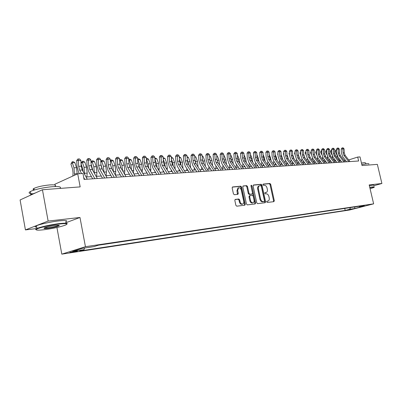 <?xml version="1.0" encoding="UTF-8"?>
<svg xmlns="http://www.w3.org/2000/svg" width="402" height="402" viewBox="0 0 402 402"><rect width="100%" height="100%" fill="white"/><g stroke="black" fill="none" stroke-linecap="round" stroke-linejoin="round"><path stroke-width="0.6" d="M266.682 201.874L267.265 202.467L273.888 201.658L274.305 200.673L270.712 184.317L269.893 183.468L263.25 184.086L262.943 184.769L263.526 185.367L264.395 185.287C265.657 185.347 266.536 186.257 267.044 188.02L267.345 189.387C267.606 190.955 267.255 191.98 266.29 192.457L265.044 192.633L264.812 193.312L265.39 193.905L266.26 193.814C267.516 193.859 268.4 194.764 268.908 196.523L269.209 197.9C269.471 199.513 269.104 200.548 268.099 201.015L266.923 201.186L266.682 201.874M71.641 252.391L77.184 251.18C77.822 250.913 77.305 250.903 75.631 251.144L70.069 252.361C69.42 252.627 69.943 252.637 71.641 252.391M235.316 199.382L234.828 200.427L235.868 205.306L236.763 206.186L244.823 205.206L245.29 204.171L241.617 187.061L240.738 186.176L232.507 186.965L232.17 187.95L233.421 193.819L234.316 194.714L237.924 194.317L238.275 193.322L237.657 190.432L238.567 187.794C239.828 187.538 240.738 188.292 241.295 190.071L243.718 201.347C243.939 202.729 243.602 203.633 242.718 204.055C241.486 204.251 240.612 203.487 240.084 201.769L239.677 199.879L238.788 198.995L235.135 199.442M373.875 185.729L381.9 183.493L377.352 164.378L362.046 165.539L360.016 156.921L357.705 157.061L358.629 160.991L84.068 179.398L82.953 173.498L77.712 173.81L54.828 184.257L54.968 185.031M65.707 222.798L79.978 217.477L48.134 221.06L42.441 189.744L80.169 186.89L77.712 173.81M79.978 217.477L85.445 246.702L373.639 203.839L349.67 209.995L61.802 254.144L85.445 246.702M381.9 183.493L369.182 184.925L373.639 203.839M256.737 202.789L257.592 203.648L265.159 202.724L265.591 201.724L261.973 185.141L261.139 184.282L253.546 184.985L253.099 185.98L256.737 202.789M255.149 203.945L247.341 204.894L246.466 204.025L242.798 186.95L243.13 185.975L246.642 185.629L247.506 186.508L248.989 193.372L249.853 194.241L252.17 193.98L252.511 193L250.974 185.895L251.205 185.216L251.893 185.809L255.602 202.925L255.149 203.945M48.134 221.06L25.426 229.904L20.1 199.95L42.441 189.744M352.082 209.045L346.7 210.211L352.082 209.045M84.551 248.019L84.048 249.667L79.646 251.029L345.197 210.427L349.67 209.271L350.494 207.573M84.048 249.667L72.742 251.386L82.475 248.33L93.857 246.622L98.495 245.185L364.187 205.528L359.554 206.723L364.614 205.965L354.76 208.497L349.67 209.271M55.25 186.553L55.19 186.221M56.928 227.502L61.802 254.144M25.426 229.904L36.813 228.537M345.464 160.328L344.057 160.418M340.69 160.634L339.228 160.73M335.831 160.946L334.313 161.046M330.891 161.262L329.313 161.368M325.866 161.589L324.223 161.694M320.751 161.916L319.047 162.026M315.545 162.252L313.781 162.363M310.249 162.594L308.414 162.709M304.857 162.941L302.952 163.061M299.364 163.292L297.395 163.418M293.777 163.649L291.726 163.785M288.083 164.016L285.958 164.152M282.279 164.388L280.078 164.534M276.37 164.77L274.089 164.915M270.35 165.157L267.988 165.307M264.214 165.554L261.762 165.709M257.958 165.956L255.416 166.116M251.577 166.363L248.949 166.534M245.074 166.785L242.346 166.956M238.441 167.207L235.617 167.393M231.673 167.644L228.748 167.83M224.768 168.086L221.733 168.282M217.723 168.544L214.578 168.745M210.527 169.006L207.271 169.212M203.181 169.478L199.809 169.694M195.684 169.961L192.186 170.182M188.02 170.453L184.402 170.684M180.196 170.956L176.443 171.197M172.197 171.468L168.307 171.719M164.021 171.996L159.991 172.252M155.659 172.533L151.484 172.8M147.112 173.081L142.785 173.357M138.368 173.644L133.881 173.93M129.414 174.222L124.771 174.518M120.263 174.81L115.444 175.116M110.892 175.413L105.892 175.734M101.294 176.026L96.108 176.362M91.46 176.659L86.083 177.006M357.705 157.061L348.68 159.946M344.735 208.432L345.197 210.427M358.986 206.301L359.554 206.723M354.76 206.935L354.76 208.497M266.752 201.327L268.039 201.035M266.179 192.493L264.868 192.784M273.471 201.709L273.611 200.874L270.028 184.538L269.209 183.689L262.993 184.267M264.757 202.774L264.903 201.93L261.29 185.362L260.456 184.503L253.22 185.176M264.179 201.513L264.486 200.809L261.305 186.237L260.722 185.634L259.421 185.814C258.476 186.312 258.129 187.332 258.385 188.88L260.566 198.895C261.084 200.683 261.978 201.593 263.26 201.623L264.179 201.513L263.586 201.688M258.903 185.98L258.737 186.036C257.788 186.533 257.446 187.553 257.702 189.101L258.385 188.88M263.491 201.719L262.566 201.829C261.29 201.799 260.39 200.889 259.878 199.106L257.702 189.101M242.929 186.136L246.642 185.629M251.541 194.171L249.165 194.457L248.3 193.588L246.823 186.729L245.954 185.855M254.752 203.995L254.908 203.136L250.964 185.573M250.526 200.513C251.044 202.191 251.893 202.945 253.079 202.769C253.948 202.362 254.27 201.472 254.049 200.101L253.205 196.186L252.345 195.322L250.134 195.558L249.677 196.573L250.526 200.513L249.838 200.724C250.351 202.402 251.2 203.151 252.391 202.98L253.004 202.794M249.969 195.613L249.34 195.799L248.989 196.789L249.677 196.573M249.838 200.724L248.989 196.789M242.627 204.085L242.024 204.266C240.798 204.462 239.919 203.698 239.391 201.985L238.989 200.095L238.1 199.211L234.989 199.563M238.054 187.965L236.969 190.654L237.657 190.432M237.441 194.387L236.969 190.654M244.431 205.251L244.602 204.377L240.934 187.287L240.054 186.402L232.306 187.126M337.152 158.011L337.052 155.378M336.976 155.162L335.338 151.453L335.715 150.232L336.474 149.845M338.806 158.172L338.524 159.81M339.765 159.428L339.544 160.71M336.509 150.68L335.338 151.453M336.484 150.122L336.288 149.856M348.755 161.654L343.976 155.453L343.067 152.866L342.896 148.916L341.238 149.001L341.409 152.946L342.77 156.825L346.594 161.795M349.936 161.574L345.162 155.388L344.253 152.805L344.082 148.861L342.896 148.916L342.71 147.876L343.182 147.856L344.082 148.861M341.238 149.001L342.047 147.911L342.71 147.876M370.081 188.744L373.915 187.473C374.543 187.126 374.086 187.041 372.553 187.216L369.82 187.639M369.76 187.382L372.694 186.93C374.156 186.764 374.659 186.829 374.207 187.126M361.81 164.524L367.202 163.699C368.674 163.599 369.197 163.74 368.765 164.127M361.463 163.071L364.534 162.634L365.669 162.956L365.88 163.835M369.358 185.679L372.292 185.232C373.754 185.071 374.262 185.141 373.81 185.443M44.145 229.723C52.969 228.527 59.993 227.014 65.235 225.185C68.662 223.663 66.692 223.276 59.33 224.03C51.381 224.929 39.692 227.527 36.934 229.004C34.894 230.251 37.301 230.492 44.145 229.723M36.1 229.738C35.386 229.537 35.522 229.19 36.502 228.688L36.969 228.472C40.386 226.924 51.717 224.462 59.451 223.587C65.531 222.934 68.033 223.095 66.953 224.07M47.858 228.331C44.049 228.738 43.024 228.547 44.793 227.753C47.491 226.828 51.039 226.07 55.446 225.487C58.757 225.13 59.918 225.251 58.918 225.854C56.556 226.808 52.873 227.638 47.858 228.331M44.275 227.979L47.974 227.904C52.451 227.291 55.888 226.537 58.285 225.643L58.833 225.306M32.788 193.769C28.919 193.623 28.1 192.885 30.336 191.563C33.662 189.664 44.923 187.206 52.677 186.684C59.355 186.307 61.757 186.885 59.883 188.422M34.205 189.91C32.753 189.643 32.662 189.146 33.934 188.412C37.672 186.729 43.019 185.558 49.974 184.9C55.154 184.634 56.788 185.141 54.868 186.417M36.748 227.22C34.743 227.09 34.657 226.602 36.487 225.768C39.893 224.19 51.22 221.733 58.958 220.884C66.084 220.175 68.28 220.527 65.546 221.939M29.658 195.583L30.884 194.603L35.683 192.834M332.328 158.433L332.379 156.132M331.957 154.911L330.529 151.68L330.911 150.454L331.6 150.067M334.791 154.318L335.052 155.071M334.002 158.539L333.71 160.252M334.977 159.82L334.771 161.016M331.635 150.946L330.529 151.68M327.424 158.87L327.545 156.649M326.932 154.84L325.645 151.916L326.032 150.675L326.64 150.288M329.786 154.237L330.278 155.649M329.112 158.911L328.811 160.7M330.102 160.222L329.916 161.328M326.68 151.222L325.645 151.916M322.439 159.318L322.605 157.127M321.836 154.815L320.67 152.152L321.067 150.901L321.6 150.544M324.731 154.232L325.384 156.132M324.138 159.292L323.826 161.162M325.148 160.639L324.982 161.644M321.64 151.504L320.67 152.152M317.369 159.775L317.575 157.584M316.675 154.82L315.615 152.393L316.469 150.825M319.605 154.262L320.394 156.584M319.082 159.684L318.761 161.639M320.113 161.061L319.962 161.966M316.515 151.79L315.615 152.393M343.991 161.971L339.193 155.72L338.283 153.112L338.107 149.122L336.444 149.212L336.62 153.192L337.987 157.102L341.821 162.117M345.187 161.89L340.399 155.654L339.484 153.046L339.313 149.072L338.107 149.122L337.921 148.077L338.404 148.057L339.313 149.072M336.444 149.212L337.258 148.112L337.921 148.077M339.142 162.297L334.328 155.991L333.414 153.358L333.238 149.338L331.57 149.428L331.745 153.438L333.117 157.383L336.971 162.443M340.363 162.217L335.554 155.921L334.64 153.293L334.464 149.283L333.238 149.338L333.057 148.283L333.549 148.258L334.464 149.283M331.57 149.428L332.389 148.318L333.057 148.283M334.208 162.629L329.384 156.262L328.464 153.609L328.283 149.554L326.61 149.644L326.791 153.69L328.168 157.669L332.032 162.775M335.449 162.544L330.63 156.192L329.705 153.544L329.529 149.499L328.283 149.554L328.107 148.489L328.605 148.469L329.529 149.499M326.61 149.644L327.439 148.524L328.107 148.489M329.193 162.966L324.349 156.544L323.424 153.865L323.243 149.775L321.57 149.866L321.751 153.951L323.133 157.956L327.012 163.112M330.454 162.88L325.615 156.473L324.69 153.8L324.509 149.72L323.243 149.775L323.072 148.7L323.58 148.68L324.509 149.72M321.57 149.866L322.404 148.74L323.072 148.7M312.208 160.247L312.449 158.031M311.429 154.84L310.475 152.639L311.254 151.112M320.198 163.564L315.329 157.046L314.399 154.323L315.309 157.016M313.937 160.086L313.6 162.127M314.982 161.493L314.851 162.297M311.294 152.082L310.475 152.639M324.087 163.307L319.228 156.825L318.299 154.127L318.118 150.001L316.439 150.092L316.62 154.207L318.012 158.252L321.901 163.453M325.374 163.217L320.52 156.755L319.59 154.061L319.404 149.946L318.118 150.001L317.952 148.916L318.464 148.896L319.404 149.946M316.439 150.092L317.278 148.951L317.952 148.916M306.957 160.73L307.228 158.478M306.098 154.881L305.244 152.891L305.942 151.408M309.103 154.368L310.133 157.448M308.701 160.493L308.354 162.629M309.766 161.941L309.656 162.629M305.982 152.378L305.244 152.891M318.892 163.654L314.017 157.117L313.088 154.393L312.897 150.232L311.213 150.323L311.404 154.474L312.796 158.554L316.696 163.8M313.088 154.393L314.399 154.323L314.208 150.172L312.897 150.232L312.736 149.137L313.264 149.112L314.208 150.172M311.213 150.323L312.063 149.172L312.736 149.137M301.611 161.227L301.912 158.916M300.681 154.926L299.917 153.142L300.535 151.71M303.716 154.418L304.862 157.885M303.369 160.916L303.028 163.056M304.46 162.398L304.364 162.971M300.58 152.685L299.917 153.142M313.6 164.011L308.716 157.413L307.776 154.659L307.585 150.464L305.902 150.554L306.093 154.745L307.495 158.86L311.404 164.157M314.932 163.921L310.048 157.338L309.113 154.594L308.922 150.403L307.585 150.464L307.429 149.358L307.967 149.338L308.922 150.403M305.902 150.554L306.756 149.398L307.429 149.358M296.173 161.74L296.5 159.358M295.168 154.971L294.5 153.403L295.033 152.021M298.229 154.458L299.49 158.333M297.947 161.348L297.621 163.403M299.053 162.865L298.982 163.318M295.078 153.001L294.5 153.403M308.218 164.368L303.314 157.71L302.374 154.936L302.178 150.7L300.49 150.795L300.686 155.021L302.093 159.177L306.017 164.518M309.57 164.277L304.676 157.634L303.736 154.865L303.54 150.639L302.178 150.7L302.028 149.584L302.575 149.564L303.54 150.639M300.49 150.795L301.354 149.624L302.028 149.584M290.636 162.267L290.988 159.805M289.551 155.011L288.983 153.664L289.425 152.338M292.641 154.499L294.023 158.79M292.425 161.79L292.118 163.76M293.555 163.348L293.505 163.669M289.475 153.323L288.983 153.664M302.736 164.735L297.817 158.016L296.872 155.217L296.676 150.941L294.983 151.036L295.184 155.298L296.596 159.493L300.53 164.885M304.113 164.644L299.204 157.941L298.259 155.147L298.063 150.881L296.676 150.941L296.53 149.815L297.088 149.795L298.063 150.881M294.983 151.036L295.857 149.856L296.53 149.815M284.998 162.815L285.37 160.252M283.832 155.041L283.365 153.931L283.727 152.83M286.948 154.524L288.455 159.252M286.807 162.242L286.515 164.117M283.767 153.649L283.365 153.931M297.153 165.111L292.219 158.328L291.274 155.504L291.073 151.187L289.38 151.283L289.581 155.584L290.998 159.815L294.942 165.257M298.555 165.016L293.631 158.247L292.681 155.428L292.48 151.127L291.073 151.187L290.932 150.052L291.495 150.026L292.48 151.127M289.38 151.283L290.254 150.092L290.932 150.052M279.254 163.373L279.651 160.71M278.008 155.061L277.646 154.207L277.923 153.368M281.154 154.549L282.782 159.725M281.078 162.709L280.807 164.483M277.953 153.986L277.646 154.207M291.465 165.493L286.52 158.644L285.571 155.79L285.365 151.438L283.666 151.534L283.872 155.875L285.294 160.147L289.249 165.639M292.897 165.398L287.953 158.564L287.003 155.72L286.802 151.378L285.365 151.438L285.229 150.293L285.807 150.268L286.802 151.378M283.666 151.534L284.551 150.328L285.229 150.293M273.41 163.956L273.822 161.177M272.069 155.077L272.013 153.911M275.244 154.559L276.36 157.222L276.998 160.212M275.249 163.192L274.998 164.86M285.671 165.88L280.712 158.966L279.757 156.087L279.551 151.695L277.852 151.79L278.058 156.172L279.485 160.483L283.455 166.031M287.128 165.785L282.174 158.885L281.219 156.011L281.013 151.629L279.551 151.695L279.425 150.534L280.008 150.509L281.013 151.629M277.852 151.79L278.742 150.574L279.425 150.534M267.456 164.554L267.883 161.654M266.018 155.077L265.993 154.468M269.224 154.564L270.461 157.529L271.109 160.705M269.31 163.679L269.079 165.237M279.767 166.277L274.797 159.292L273.837 156.388L273.626 151.956L271.923 152.046L272.134 156.473L273.571 160.825L277.546 166.423M281.254 166.177L276.285 159.212L275.33 156.313L275.119 151.891L273.626 151.956L273.506 150.785L274.104 150.76L275.119 151.891M271.923 152.046L272.827 150.825L273.506 150.785M263.094 154.554L264.451 157.845L265.104 161.207M263.26 164.187L263.049 165.629M261.385 165.167L261.828 162.142M273.752 166.679L268.767 159.629L267.807 156.695L267.591 152.217L265.888 152.313L266.104 156.78L267.541 161.172L271.526 166.83M275.269 166.579L270.285 159.544L269.325 156.619L269.109 152.152L267.591 152.217L267.481 151.036L268.089 151.011L269.109 152.152M265.888 152.313L266.797 151.077L267.481 151.036M256.838 154.534L258.33 158.167L258.983 161.725M257.094 164.709L256.903 166.021M255.2 165.805L255.657 162.644M267.621 167.091L262.627 159.971L261.662 157.006L261.441 152.489L259.732 152.584L259.953 157.092L261.395 161.529L265.395 167.242M269.164 166.986L264.174 159.885L263.209 156.931L262.988 152.423L261.441 152.489L261.335 151.298L261.953 151.273L262.988 152.423M259.732 152.584L260.652 151.338L261.335 151.298M250.466 154.504L252.089 158.494L252.742 162.252M250.808 165.242L250.637 166.423M248.898 166.463L249.371 163.157M261.37 167.508L256.365 160.318L255.396 157.328L255.169 152.765L253.461 152.86L253.687 157.413L255.134 161.89L259.139 167.659M262.943 167.403L257.938 160.232L256.973 157.247L256.747 152.695L255.169 152.765L255.074 151.559L255.702 151.534L256.747 152.695M253.461 152.86L254.391 151.599L255.074 151.559M243.974 154.725L245.728 158.825L246.381 162.795M244.401 165.795L244.255 166.835M242.501 166.946L242.959 163.689M254.999 167.935L249.979 160.674L249.004 157.649L248.778 153.046L247.069 153.142L247.295 157.735L248.753 162.257L252.768 168.086M256.602 167.83L251.587 160.584L250.617 157.569L250.391 152.976L248.778 153.046L248.687 151.83L249.33 151.8L250.391 152.976M247.069 153.142L248.004 151.866L248.687 151.83M237.356 154.956L239.24 159.167L239.888 163.348M237.738 159.619L237.899 160.127M237.868 166.363L237.743 167.252M235.994 167.368L236.426 164.237M248.496 168.373L243.466 161.036L242.491 157.981L242.26 153.333L240.547 153.428L240.783 158.066L242.24 162.634L246.265 168.523M250.134 168.262L245.109 160.941L244.135 157.901L243.903 153.257L242.26 153.333L242.18 152.102L242.833 152.077L243.903 153.257M240.547 153.428L241.491 152.142L242.18 152.102M230.607 155.192L230.989 155.393L232.627 159.514L233.266 163.91M230.989 155.393L230.617 155.413M230.864 159.373L231.401 161.056M231.205 166.951L231.105 167.679M229.356 167.795L229.763 164.8M241.868 168.815L236.828 161.403L235.848 158.323L235.612 153.624L233.899 153.72L234.135 158.408L235.602 163.021L239.632 168.966M243.537 168.704L238.502 161.308L237.522 158.237L237.286 153.549L235.612 153.624L235.537 152.383L236.21 152.353L237.286 153.549M233.899 153.72L234.853 152.423L235.537 152.383M223.718 155.428L224.241 155.705L225.884 159.865L226.507 164.493M224.241 155.705L223.738 155.73M223.929 159.328L224.688 161.745M224.411 167.554L224.336 168.116M222.582 168.227L222.964 165.383M235.105 169.272L230.055 161.78L229.07 158.664L228.833 153.921L227.12 154.016L227.361 158.75L228.828 163.413L232.869 169.423M236.808 169.157L231.763 161.684L230.778 158.579L230.537 153.845L228.833 153.921L228.768 152.665L229.452 152.639L230.537 153.845M227.12 154.016L228.08 152.705L228.768 152.665M216.693 155.669L217.356 156.026L219.005 160.227L219.613 165.086M217.356 156.026L216.713 156.051M216.884 159.343L217.819 162.378M217.482 168.177L217.432 168.559M215.678 168.674L216.03 165.981M228.2 169.734L223.145 162.162L222.155 159.016L221.914 154.222L220.201 154.323L220.442 159.102L221.919 163.81L225.964 169.885M229.939 169.619L224.884 162.066L223.899 158.931L223.653 154.147L221.914 154.222L221.854 152.956L222.552 152.926L223.653 154.147M220.201 154.323L221.17 152.996L221.854 152.956M209.517 155.911L210.331 156.348L211.985 160.594L212.573 165.694M210.331 156.348L209.542 156.383M209.698 159.373L210.799 162.991M208.633 169.126L208.955 166.604M221.155 170.207L216.09 162.554L215.1 159.378L214.849 154.534L213.135 154.629L213.387 159.463L214.864 164.217L218.919 170.358M222.934 170.086L217.869 162.458L216.879 159.287L216.628 154.458L214.849 154.534L214.804 153.252L215.517 153.222L216.628 154.458M213.135 154.629L214.12 153.293L214.804 153.252M202.196 156.157L203.166 156.679L204.824 160.966L205.392 166.327M203.166 156.679L202.226 156.725M202.367 159.398L203.628 163.619M201.442 169.589L201.739 167.242M213.964 170.689L208.889 162.956L207.899 159.745L207.643 154.85L205.93 154.946L206.186 159.83L207.668 164.634L211.728 170.84M215.779 170.569L210.703 162.855L209.713 159.649L209.457 154.77L207.643 154.85L207.608 153.554L208.331 153.524L209.457 154.77M205.93 154.946L206.919 153.594L207.608 153.554M194.719 156.408L195.849 157.016L197.513 161.353L198.055 166.976M195.849 157.016L194.754 157.066M194.875 159.403L196.302 164.257M194.101 170.061L194.367 167.91M206.623 171.182L201.543 163.363L200.543 160.117L200.286 155.172L198.573 155.272L198.834 160.202L200.322 165.061L204.382 171.332M208.472 171.056L203.392 163.257L202.397 160.021L202.141 155.092L200.286 155.172L200.261 153.865L201 153.835L202.141 155.092M198.573 155.272L199.573 153.906L200.261 153.865M187.081 156.659L188.377 157.363L190.045 161.745L190.568 167.649M188.377 157.363L187.121 157.423M187.226 159.393L188.819 164.91M186.608 170.543L186.845 168.594M179.277 156.926L180.754 157.715L182.423 162.142L182.925 168.353M180.754 157.715L179.322 157.78M179.408 159.363L180.493 162.242L181.171 165.579M178.955 171.036L179.161 169.307M171.307 157.282L172.966 158.076L174.634 162.549L175.116 169.076M172.966 158.076L171.358 158.152M171.418 159.318L172.664 162.654L173.357 166.267M171.136 171.538L171.312 170.046M199.121 171.684L194.035 163.78L193.035 160.498L192.769 155.504L191.061 155.599L191.327 160.584L192.819 165.493L196.885 171.835M201.01 171.559L195.925 163.674L194.93 160.403L194.663 155.418L192.769 155.504L192.754 154.182L193.513 154.147L194.663 155.418M191.061 155.599L192.071 154.222L192.754 154.182M191.458 172.197L186.367 164.207L185.367 160.89L185.096 155.84L183.387 155.936L183.659 160.976L185.151 165.936L189.226 172.347M193.392 172.066L188.302 164.096L187.302 160.79L187.03 155.755L185.096 155.84L185.091 154.504L185.865 154.468L187.03 155.755M183.387 155.936L184.407 154.544L185.091 154.504M183.634 172.719L178.533 164.639L177.533 161.287L177.257 156.182L175.548 156.283L175.825 161.373L177.322 166.388L181.397 172.87M185.603 172.589L180.508 164.529L179.508 161.187L179.232 156.097L177.257 156.182L177.262 154.83L178.056 154.8L179.232 156.097M175.548 156.283L176.578 154.87L177.262 154.83M163.167 157.649L165.006 158.443L166.684 162.966L167.307 168.348L167.137 169.83M165.006 158.443L163.212 158.524M163.252 159.247L164.664 163.071L165.368 166.971M163.157 172.051L163.297 170.815M175.629 173.257L170.533 165.086L169.523 161.694L169.242 156.534L167.539 156.634L167.82 161.78L169.322 166.85L173.403 173.408M177.649 173.121L172.548 164.971L171.543 161.594L171.262 156.448L169.242 156.534L169.262 155.167L170.071 155.137L171.262 156.448M167.539 156.634L168.584 155.207L169.262 155.167M154.84 158.026L156.875 158.82L158.554 163.393L159.187 168.83L158.986 170.609M156.875 158.82L154.891 158.911M154.906 159.157L156.494 163.498L157.202 167.694M154.996 172.574L155.102 171.614M167.453 173.805L162.353 165.539L161.343 162.112L161.056 156.896L159.353 156.991L159.639 162.197L161.147 167.322L165.227 173.955M169.513 173.669L164.413 165.423L163.403 162.006L163.117 156.805L161.056 156.896L161.086 155.514L161.916 155.479L163.117 156.805M159.353 156.991L160.408 155.554L161.086 155.514M146.328 158.408L147.057 158.378L148.564 159.202L150.247 163.825L150.881 169.327L150.655 171.423M148.564 159.202L146.459 159.298L148.142 163.936L148.846 168.438M146.655 173.111L146.73 172.443M146.358 158.931L146.383 159.368M159.086 174.367L153.986 166.001L152.976 162.539L152.685 157.262L150.986 157.363L151.278 162.619L152.79 167.81L156.865 174.513M161.197 174.227L156.097 165.885L155.087 162.428L154.795 157.172L152.685 157.262L152.73 155.865L153.574 155.83L154.795 157.172M150.986 157.363L152.051 155.906L152.73 155.865M137.625 158.85L138.549 158.76L140.072 159.594L141.75 164.272L142.393 169.835L142.132 172.267M140.072 159.594L137.916 159.694L139.6 164.383L140.303 169.202M138.132 173.659L138.167 173.307M137.69 158.795L137.685 159.895M150.534 174.94L145.434 166.478L144.418 162.971L144.122 157.639L142.429 157.735L142.725 163.056L144.243 168.302L148.318 175.086M152.69 174.795L147.589 166.358L146.579 162.865L146.278 157.544L144.122 157.639L144.182 156.222L145.047 156.187L146.278 157.544M142.429 157.735L143.504 156.262L144.182 156.222M129.509 166.327L129.349 165.86M128.725 159.403L129.851 159.152L131.384 159.996L133.067 164.73L133.715 170.353L133.424 173.151M131.384 159.996L129.178 160.096L130.866 164.845L131.554 169.986M128.967 159.192L129.178 160.096L128.786 160.448M141.785 175.528L136.685 166.966L135.67 163.418L135.363 158.021L133.675 158.122L133.982 163.503L135.499 168.81L139.574 175.674M143.991 175.378L138.891 166.84L137.876 163.307L137.574 157.926L135.363 158.021L135.439 156.589L136.323 156.554L137.574 157.926M133.675 158.122L134.765 156.629L135.439 156.589M120.811 167.714L119.937 164.961M119.62 159.976L120.952 159.549L122.499 160.408L124.183 165.192L124.836 170.88L124.514 174.071M122.499 160.408L120.243 160.514L121.927 165.312L122.605 170.795M120.047 159.594L120.243 160.514L119.68 161.016M132.831 176.126L127.735 167.458L126.715 163.875L126.404 158.418L124.72 158.514L125.032 163.956L126.555 169.322L130.625 176.272M135.087 175.975L129.992 167.338L128.977 163.76L128.665 158.318L126.404 158.418L126.494 156.966L127.399 156.931L128.665 158.318M124.72 158.514L125.821 157.006L126.494 156.966M111.761 168.704L110.54 164.674M110.309 160.659L110.922 160.001L111.846 159.961L113.409 160.825L115.093 165.669L115.751 171.423L115.399 175.036M113.409 160.825L111.103 160.936L112.786 165.79L113.444 171.634M110.922 160.001L111.103 160.936L110.364 161.609M123.665 176.739L118.575 167.971L117.555 164.338L117.238 158.82L115.56 158.916L115.876 164.423L117.399 169.855L121.469 176.89M125.977 176.589L120.886 167.84L119.866 164.222L119.55 158.72L117.238 158.82L117.344 157.353L118.268 157.313L119.55 158.72M115.56 158.916L116.67 157.393L117.344 157.353M102.465 169.679L100.952 164.448M100.781 161.559L101.585 160.423L102.53 160.383L104.103 161.257L105.791 166.157L106.455 171.976L106.098 175.719M104.103 161.257L101.746 161.368L103.43 166.282L104.063 172.498M101.585 160.423L101.746 161.368L100.822 162.227M114.279 177.372L109.198 168.488L108.178 164.815L107.852 159.232L106.178 159.328L106.505 164.9L108.032 170.398L112.093 177.518M116.645 177.212L111.56 168.358L110.54 164.694L110.218 159.127L107.852 159.232L107.972 157.745L108.922 157.705L110.218 159.127M106.178 159.328L107.304 157.785L107.972 157.745M92.927 170.664L91.128 164.177M91.028 162.488L92.028 160.855L92.993 160.81L94.581 161.694L96.269 166.654L96.942 172.543L96.591 176.332M94.581 161.694L92.164 161.81L93.852 166.78L94.46 173.408M92.028 160.855L92.164 161.81L91.053 162.865M104.671 178.016L99.595 169.021L98.575 165.307L98.239 159.654L96.575 159.75L96.912 165.388L98.435 170.95L102.49 178.161M107.093 177.85L102.018 168.89L100.997 165.182L100.661 159.549L98.239 159.654L98.379 158.147L99.349 158.107L100.661 159.549M96.575 159.75L97.716 158.192L98.379 158.147M83.144 171.654L82.651 168.619L81.063 163.85M81.038 163.443L82.239 161.292L83.229 161.247L84.832 162.147L86.515 167.167L87.194 173.126L86.852 176.955M84.832 162.147L82.36 162.262L84.043 167.297L84.626 174.357M82.239 161.292L82.36 162.262L81.043 163.529M94.822 178.674L89.762 169.569L88.736 165.805L88.395 160.086L86.742 160.182L87.083 165.885L88.611 171.518L92.656 178.82M97.309 178.508L92.239 169.433L91.219 165.679L90.877 159.976L88.395 160.086L88.556 158.564L89.545 158.519L90.877 159.976M86.742 160.182L87.892 158.604L88.556 158.564M72.832 176.036L73.074 173.182L72.616 169.157L70.938 164.071L72.214 161.745L73.229 161.699L74.847 162.609L76.531 167.689L77.189 174.046M74.847 162.609L72.31 162.725L73.993 167.82L74.566 175.247M72.214 161.745L72.31 162.725L70.938 164.071M81.571 173.579L79.681 170.126L78.661 166.317L78.31 160.529L76.666 160.624L77.018 166.398L78.546 172.101L79.42 173.709M87.279 179.181L82.224 169.986L81.204 166.187L80.852 160.418L78.31 160.529L78.485 158.986L79.506 158.941L80.852 160.418M76.666 160.624L77.832 159.026L78.485 158.986M84.732 179.352L83.701 177.468M267.154 201.276L267.848 201.07M265.29 192.739L265.978 192.528M269.209 183.689L269.893 183.468M270.028 184.538L270.712 184.317M273.611 200.874L274.305 200.673M260.456 184.503L261.139 184.282M261.29 185.362L261.973 185.141M264.903 201.93L265.591 201.724M259.878 199.106L260.566 198.895M262.566 201.829L263.26 201.623M246.823 186.729L247.506 186.508M248.3 193.588L248.989 193.372M249.165 194.457L249.853 194.241M251.371 194.226L252.059 194.005M251.21 186.031L251.893 185.809M254.908 203.136L255.602 202.925M238.1 199.211L238.788 198.995M238.989 200.095L239.677 199.879M239.391 201.985L240.084 201.769M237.587 193.543L238.275 193.322M240.054 186.402L240.738 186.176M240.934 187.287L241.617 187.061M244.602 204.377L245.29 204.171M343.976 155.453L345.162 155.388M343.067 152.866L344.253 152.805M339.193 155.72L340.399 155.654M338.283 153.112L339.484 153.046M334.328 155.991L335.554 155.921M333.414 153.358L334.64 153.293M329.384 156.262L330.63 156.192M328.464 153.609L329.705 153.544M324.349 156.544L325.615 156.473M323.424 153.865L324.69 153.8M314.786 155.207L314.515 155.222M319.228 156.825L320.52 156.755M318.299 154.127L319.59 154.061M309.585 155.479L309.233 155.499M314.017 157.117L315.329 157.046M304.289 155.755L303.852 155.78M308.716 157.413L310.048 157.338M307.776 154.659L309.113 154.594M298.902 156.041L298.379 156.066M303.314 157.71L304.676 157.634M302.374 154.936L303.736 154.865M293.42 156.328L292.802 156.358M297.817 158.016L299.204 157.941M296.872 155.217L298.259 155.147M287.832 156.619L287.128 156.654M292.219 158.328L293.631 158.247M291.274 155.504L292.681 155.428M282.149 156.916L281.345 156.961M286.52 158.644L287.953 158.564M285.571 155.79L287.003 155.72M276.36 157.222L275.45 157.267M280.712 158.966L282.174 158.885M279.757 156.087L281.219 156.011M270.461 157.529L269.451 157.584M274.797 159.292L276.285 159.212M273.837 156.388L275.33 156.313M264.451 157.845L263.335 157.901M268.767 159.629L270.285 159.544M267.807 156.695L269.325 156.619M258.33 158.167L257.099 158.227M262.627 159.971L264.174 159.885M261.662 157.006L263.209 156.931M252.089 158.494L250.742 158.564M256.365 160.318L257.938 160.232M255.396 157.328L256.973 157.247M245.728 158.825L244.26 158.901M249.979 160.674L251.587 160.584M249.004 157.649L250.617 157.569M239.24 159.167L237.652 159.247M243.466 161.036L245.109 160.941M242.491 157.981L244.135 157.901M232.627 159.514L230.954 159.599M236.828 161.403L238.502 161.308M235.848 158.323L237.522 158.237M225.884 159.865L224.18 159.956M230.055 161.78L231.763 161.684M229.07 158.664L230.778 158.579M219.005 160.227L217.266 160.318M223.145 162.162L224.884 162.066M222.155 159.016L223.899 158.931M211.985 160.594L210.211 160.684M216.09 162.554L217.869 162.458M215.1 159.378L216.879 159.287M204.824 160.966L203.01 161.061M208.889 162.956L210.703 162.855M207.899 159.745L209.713 159.649M197.513 161.353L195.658 161.448M198.116 166.508L197.769 166.528M201.543 163.363L203.392 163.257M200.543 160.117L202.397 160.021M190.045 161.745L188.156 161.84M190.659 166.951L190.141 166.981M182.423 162.142L180.493 162.242M183.041 167.408L182.352 167.448M174.634 162.549L172.664 162.654M175.257 167.87L174.393 167.925M194.035 163.78L195.925 163.674M193.035 160.498L194.93 160.403M186.367 164.207L188.302 164.096M185.367 160.89L187.302 160.79M178.533 164.639L180.508 164.529M177.533 161.287L179.508 161.187M166.684 162.966L164.664 163.071M167.307 168.348L166.257 168.408M170.533 165.086L172.548 164.971M169.523 161.694L171.543 161.594M158.554 163.393L156.494 163.498M159.187 168.83L157.941 168.905M162.353 165.539L164.413 165.423M161.343 162.112L163.403 162.006M150.247 163.825L148.142 163.936M150.881 169.327L149.438 169.413M153.986 166.001L156.097 165.885M152.976 162.539L155.087 162.428M141.75 164.272L139.6 164.383M142.393 169.835L140.735 169.93M145.434 166.478L147.589 166.358M144.418 162.971L146.579 162.865M133.067 164.73L130.866 164.845M133.715 170.353L131.836 170.463M136.685 166.966L138.891 166.84M135.67 163.418L137.876 163.307M124.183 165.192L121.927 165.312M124.836 170.88L122.726 171.006M127.735 167.458L129.992 167.338M126.715 163.875L128.977 163.76M115.093 165.669L112.786 165.79M115.751 171.423L113.449 171.559M118.575 167.971L120.886 167.84M117.555 164.338L119.866 164.222M105.791 166.157L103.43 166.282M106.455 171.976L104.098 172.116M109.198 168.488L111.56 168.358M108.178 164.815L110.54 164.694M96.269 166.654L93.852 166.78M96.942 172.543L94.525 172.689M99.595 169.021L102.018 168.89M98.575 165.307L100.997 165.182M86.515 167.167L84.043 167.297M87.194 173.126L84.721 173.272M89.762 169.569L92.239 169.433M88.736 165.805L91.219 165.679M76.531 167.689L73.993 167.82M77.214 173.724L74.682 173.875M79.681 170.126L82.224 169.986M78.661 166.317L81.204 166.187M263.546 201.703L264.24 201.497M258.737 186.036L259.421 185.814M251.481 194.196L252.124 193.995M249.34 195.799L250.029 195.583M237.878 188.02L238.567 187.794M36.487 225.768L36.969 228.472M58.285 225.643L58.22 225.281M34.23 190.045L33.934 188.412M30.336 191.563L30.884 194.603M58.496 225.542L58.918 225.854M36.934 229.004L36.502 228.688"/></g></svg>
